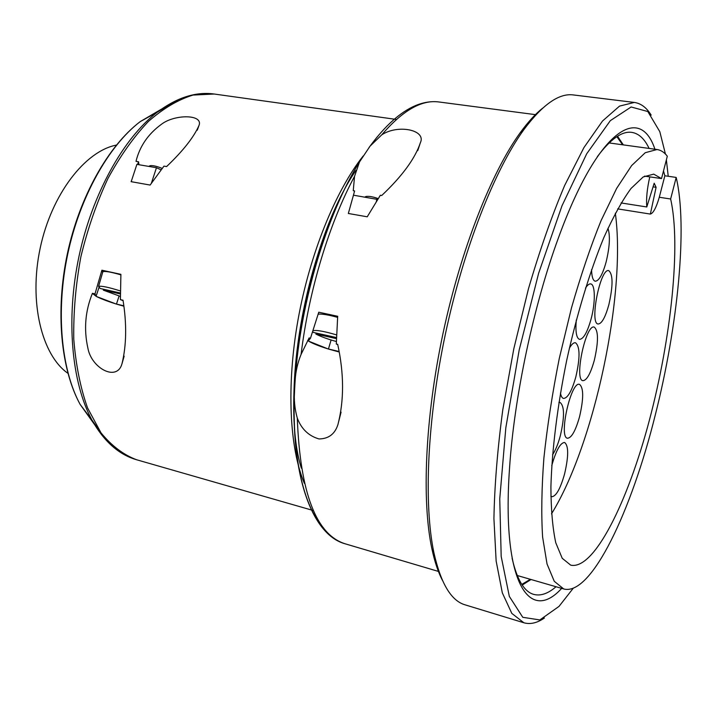<?xml version="1.0" encoding="UTF-8"?>
<svg xmlns="http://www.w3.org/2000/svg" width="717" height="717" viewBox="0 0 717 717"><rect width="100%" height="100%" fill="white"/><g stroke="black" fill="none" stroke-linecap="round" stroke-linejoin="round"><path stroke-width="1.08" d="M653.053 186.859L656.091 187.316L654.191 183.22L646.788 206.971L621.092 202.947M617.669 208.889L650.355 214.078C653.304 213.209 656.279 207.589 659.29 197.229L664.856 175.782L663.503 170.951M650.355 214.078L656.091 187.316M644.61 176.122L649.79 176.875C647.092 188.661 646.098 198.69 646.788 206.971M197.274 130.189L199.021 125.394C193.886 137.135 183.077 150.866 166.586 166.568L163.969 166.12L150.122 185.058L131.112 181.67L131.91 179.492L131.184 181.679M138.937 164.722L138.56 161.791L135.997 161.361C139.698 146.313 148.15 133.98 161.352 124.355C174.455 114.093 203.458 114.155 199.021 125.376M137.53 164.48L138.56 161.791M417.733 150.687L420.422 142.584C415.188 158.412 402.291 176.05 381.74 195.49L380.351 195.257L367.229 216.803L348.337 213.478L354.619 190.946L353.257 190.722L354.548 176.328L359.504 161.952L370.053 146.151L381.785 134.805C402.622 110.481 421.677 99.538 438.956 101.975L536.011 114.72M120.259 293.934L103.338 290.152L120.304 296.363M120.25 292.984L100.201 288.503L98.588 286.406C101.42 285.733 108.643 287.239 120.241 290.923M102.665 272.388L102.854 271.734C105.023 270.945 111.027 271.985 120.868 274.853M103.598 289.265L103.338 290.152M336.372 338.612L315.865 334.05C320.858 336.623 327.678 339.114 336.327 341.516M336.39 337.537L313.32 332.419L312.612 331.604M312.979 330.456L312.899 330.761C316.206 329.856 324.066 331.227 336.47 334.875M318.142 314.171C321.763 313.75 328.252 314.808 337.582 317.344M316.125 333.047L315.865 334.05M101.895 270.219L94.994 293.889L92.43 293.307C85.233 311.035 83.71 329.282 87.868 348.05C91.346 368.233 117.068 382.17 122.015 363.644C126.497 345.173 126.837 324.03 123.028 300.226L120.411 299.634L120.904 274.333L101.895 270.219L102.665 272.397M439.001 571.592L345.146 543.8C316.107 534.685 300.154 492.776 297.286 418.083C301.391 428.981 308.633 435.936 319.02 438.947C328.61 438.822 334.92 434.027 337.931 424.563C344.169 400.418 344.088 373.674 337.698 344.339L336.309 344.026L337.689 316.269L318.76 312.218L310.479 338.236L309.117 337.931L301.095 354.377C308.794 290.582 329.336 223.086 354.548 176.328M92.394 293.414L96.481 296.524C101.384 298.944 107.9 301.418 116.029 303.963L123.665 305.765M96.481 296.524L116.029 303.963M116.844 304.214L123.709 306.15M123.082 300.656L120.411 299.634M94.994 293.889L96.024 296.291M420.431 142.584C426.31 129.992 398.078 124.041 381.785 134.805M307.629 340.494L308.651 341.167C312.764 343.56 319.208 346.141 328.001 348.901L339.096 351.491M308.651 341.167L328.001 348.901M328.888 349.179L339.186 351.993M337.761 344.617L336.309 344.026M310.479 338.236L308.274 340.933M297.286 418.083C294.678 408.789 293.782 399.342 294.597 389.752L295.153 380.261C295.664 371.487 297.636 362.856 301.095 354.377M442.371 580.232C438.132 572.103 434.636 561.626 431.894 548.819C421.641 500.941 425.047 418.101 442.954 333.692C460.897 249.301 491.441 172.223 520.264 132.645C527.972 122.051 535.42 113.904 542.608 108.195M544.4 618.027C537.105 623.01 530.266 624.597 523.867 622.768L465.154 604.861C451.28 600.9 440.883 583.593 433.955 552.941C423.613 504.436 427.135 420.153 445.365 334.212C463.63 248.27 494.667 169.83 523.822 129.714C542.608 104.521 559.135 92.932 573.421 94.949L634.348 102.441C640.935 103.373 646.546 107.604 651.179 115.114M523.867 622.768L511.813 613.394L502.321 592.851L496.137 561.017L493.923 518.588C494.542 485.517 497.508 449.147 502.832 409.47L513.82 348.749L528.456 288.79C539.713 250.367 551.785 215.934 564.655 185.47L583.925 147.603L602.504 121.03L619.524 106.107L634.348 102.441M573.241 588.254L559.009 606.403L539.865 619.936L522.774 617.31L509.321 596.392L501.183 556.428L499.749 498.853L505.826 427.789L519.207 349.887L538.628 273.267L561.967 205.869L586.667 153.841L610.346 120.635L631.13 106.985L647.818 111.529L659.81 131.686L665.439 154.047M666.371 159.864L668.226 176.274M561.671 588.379C529.603 623.736 501.47 583.557 509.518 468.47C514.143 397.021 533.735 304.761 558.534 237.596C597.951 129.168 639.985 103.884 654.917 149.235M556.034 586.739C548.021 593.667 540.573 596.212 533.69 594.375C524.181 591.731 516.984 579.686 512.099 558.229M597.369 156.629C610.552 139.017 622.024 130.933 631.785 132.376C638.829 133.496 644.601 138.847 649.1 148.428M531.037 579.506L522.227 585.063M617.534 136.23L623.324 144.888M530.365 579.309L521.788 584.409M616.862 136.651L622.634 144.789M661.522 178.587L653.734 174.132L643.194 176.947L631.014 188.481C622.222 200.509 613.152 216.901 603.813 237.65C589.876 271.537 576.853 314.324 566.78 359.988C557.423 405.804 551.938 450.195 550.907 486.816C551.006 509.581 552.628 528.241 555.783 542.796L562.227 558.292L570.714 565.148C594.106 570.338 627.68 502.178 649.288 420.583C671.013 338.791 681.159 245.169 670.637 199.003L676.185 177.431C687.926 226.724 677.708 326.468 655.329 414.793C631.605 510.558 591.435 596.383 563.732 588.971L554.259 581.29L547.035 563.983L542.617 537.078C541.192 514.6 541.613 488.241 543.898 457.993C547.286 426.086 552.422 392.889 559.287 358.401L571.467 307.952C580.743 275.57 590.602 246.46 601.07 220.621L616.665 188.356L631.632 165.573L645.264 152.703L657.05 149.521C660.922 150.104 664.345 152.327 667.312 156.216L661.522 178.587L649.772 176.857M676.185 177.431L664.856 175.782M615.338 213.2C626.353 293.8 594.321 444.674 551.498 513.847M670.637 199.003L659.299 197.265M558.893 402.506L560.049 402.461C564.548 405.974 564.638 417.061 560.336 435.73C558.113 444.002 555.514 450.357 552.538 454.784M569.388 348.13C571.673 344.241 573.699 342.448 575.473 342.753C580.08 346.419 580.196 357.819 575.823 376.954C571.834 390.998 567.739 398.159 563.535 398.446C562.083 398.087 561.053 396.277 560.452 393.006M585.484 288.117C587.42 285.07 589.15 283.672 590.691 283.914C595.388 284.353 595.495 302.852 591.077 319.065C587.331 332.329 583.477 339.096 579.524 339.365C576.396 338.128 575.321 331.693 576.28 320.069M607.962 228.239C610.337 235.723 609.719 246.989 606.107 262.046C602.585 274.575 598.964 280.974 595.244 281.225C592.977 280.616 591.749 276.762 591.561 269.664M579.56 416.702C575.599 430.729 571.583 437.908 567.523 438.239C558.31 437.63 570.956 380.852 579.506 384.366C583.701 387.754 583.719 398.535 579.56 416.702M594.321 360.301C590.584 373.593 586.802 380.377 582.966 380.673C573.869 380.288 585.735 323.824 594.232 327.095C598.507 330.636 598.534 341.713 594.321 360.301M608.858 304.725C605.345 317.308 601.778 323.734 598.157 324.003C589.195 323.833 600.326 267.584 608.751 270.641C613.098 274.342 613.134 285.698 608.858 304.725M551.749 465.674C556.051 450.491 560.327 442.756 564.584 442.452C568.689 445.705 568.68 456.2 564.584 473.937C560.371 488.761 556.123 496.352 551.83 496.711L550.862 496.146M67.918 373.315C41.756 355.121 28.671 302 40.179 248.172C51.534 194.307 85.081 151.09 116.378 145.094M328.431 349.036L331.111 340.001M96.069 296.318L98.937 287.616M116.459 304.089L119.103 296.004M377.536 199.443L353.499 195.194L352.872 197.3M376.972 199.165L376.344 201.289M365.168 196.915L365.984 196.494C368.825 196.019 372.867 196.709 378.11 198.573M160.975 169.786L156.458 167.724L136.893 164.372L131.91 179.492M156.458 167.724L151.466 182.969M149.701 165.914L150.22 165.672C152.918 165.349 156.88 166.254 162.105 168.378M313.365 510.549L136.535 459.731C123.53 454.829 111.682 445.866 100.998 432.835L87.564 407.946C80.438 387.861 75.85 364.98 73.779 339.275C73.34 312.478 75.697 284.99 80.869 256.811C87.599 228.965 96.607 202.893 107.909 178.578C120.232 155.939 133.729 136.893 148.392 121.442C163.351 108.384 178.237 99.591 193.052 95.065L214.186 94.026C195.866 91.471 176.875 97.548 157.22 112.228L178.811 99.376M304.367 483.303C289.56 448.475 286.28 386.033 297.976 320.078C309.717 254.141 335.466 190.919 363.169 156.01M323.591 527.963C301.257 504.302 289.076 443.698 296.094 367.812C303.13 291.998 329.354 209.31 360.893 159.604M369.013 147.523L377.357 136.714M294.006 410.007C292.025 344.617 310.488 259.061 339.087 200.894M106.385 440.462L91.875 419.947C71.61 382.672 65.677 319.182 78.978 256.408C92.332 193.653 123.548 138.049 157.22 112.228L140.173 121.648L161.244 109.271M94.357 424.285L80.134 404.415C61.169 369.676 55.585 311.42 67.748 254.024C79.954 196.646 108.733 145.685 140.173 121.648C108.15 146.026 79.515 196.834 67.326 253.935C55.254 311.07 60.775 369.121 80.134 404.415L91.875 419.947C103.875 441.349 118.762 454.614 136.535 459.731M98.588 286.406L102.854 271.734M396.411 119.443L214.186 94.026M345.146 543.8C312.047 534.981 290.242 475.712 294.606 389.752M295.162 380.261C300.082 303.031 326.486 214.706 359.486 161.988M370.053 146.151C385.298 125.52 400.453 111.995 415.519 105.578C423.702 102.217 431.517 101.016 438.956 101.975M301.328 468.138C279.343 397.191 307.19 241.405 355.937 170.404M431.894 548.819L433.955 552.941M520.264 132.645L523.822 129.714M657.05 149.521L609.091 142.934M563.732 588.971L517.244 575.509M341.086 412.158L337.922 424.563M124.158 356.152L122.015 363.644M365.984 196.494L364.783 197.103M150.22 165.672L148.679 166.389"/></g></svg>
